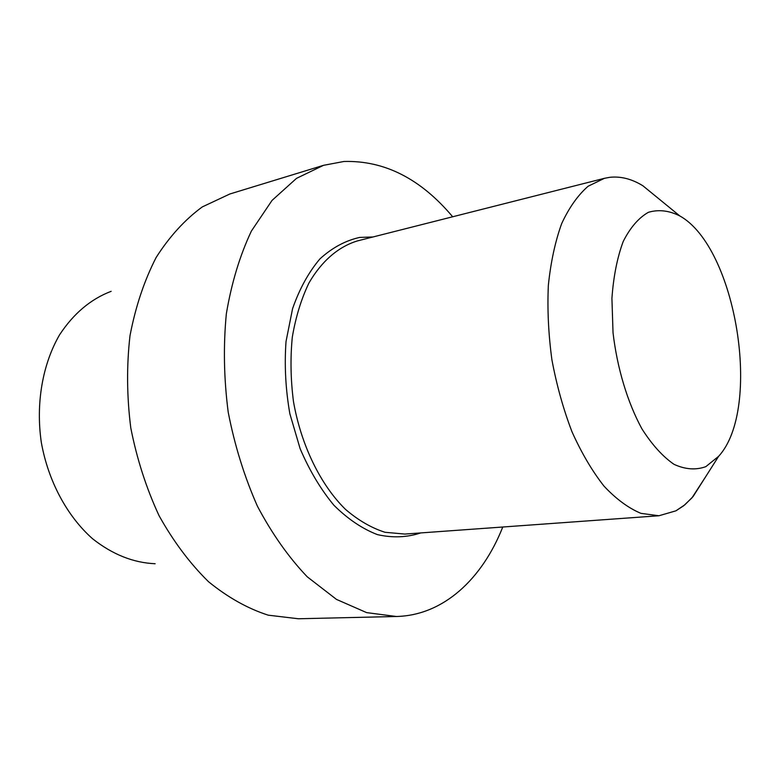 <?xml version="1.0" encoding="UTF-8"?>
<svg xmlns="http://www.w3.org/2000/svg" width="780" height="780" viewBox="0 0 780 780"><rect width="100%" height="100%" fill="white"/><g stroke="black" fill="none" stroke-linecap="round" stroke-linejoin="round"><path stroke-width="1.17" d="M359.687 237.422C345.452 240.581 332.212 247.718 319.985 258.833C308.675 272.161 299.549 288.756 292.588 308.627L286.026 341.494C284.32 365.225 285.587 389.308 289.858 413.751L300.105 448.617C309.416 470.389 320.668 489.245 333.85 505.196C347.782 519.012 362.329 528.821 377.471 534.632C392.564 538.034 407.004 537.469 420.781 532.916C407.004 537.469 392.564 538.034 377.471 534.632C362.329 528.821 347.782 519.012 333.85 505.196C320.668 489.245 309.416 470.389 300.105 448.617L289.858 413.751C285.587 389.308 284.32 365.225 286.026 341.494L292.588 308.627C299.549 288.756 308.675 272.161 319.985 258.833C332.212 247.718 345.452 240.581 359.687 237.422L372.996 236.974L359.687 237.422M343.873 161.489C384.413 160.309 420.683 178.737 452.673 216.772C420.683 178.737 384.413 160.309 343.873 161.489L323.495 165.331L343.873 161.489M502.768 527.007C482.284 578.867 443.488 615.41 396.347 616.492L366.639 612.622L336.482 599.41L307.242 576.81C288.619 557.281 272.005 533.734 257.41 506.171C244.403 476.775 234.673 445.438 228.208 412.181C223.87 378.583 223.255 345.784 226.346 313.774C231.524 283.023 239.879 255.45 251.404 231.046L272.054 200.392L296.517 178.357L323.495 165.331L229.817 194.005L202.303 206.905C184.928 219.619 169.543 236.476 156.136 257.488C144.251 280.654 135.544 306.715 130.006 335.663C126.545 365.732 126.808 396.484 130.786 427.918C136.9 459.001 146.338 488.28 159.081 515.726C173.453 541.457 189.92 563.452 208.494 581.695C227.828 597.422 247.738 608.585 268.232 615.176L298.399 618.764L268.232 615.176C247.738 608.585 227.828 597.422 208.494 581.695C189.92 563.452 173.453 541.457 159.081 515.726C146.338 488.28 136.9 459.001 130.786 427.918C126.808 396.484 126.545 365.732 130.006 335.663C135.544 306.715 144.251 280.654 156.136 257.488C169.543 236.476 184.928 219.619 202.303 206.905L229.817 194.005L323.495 165.331L296.517 178.357L272.054 200.392L251.404 231.046C239.879 255.45 231.524 283.023 226.346 313.774C223.255 345.784 223.87 378.583 228.208 412.181C234.673 445.438 244.403 476.775 257.41 506.171C272.005 533.734 288.619 557.281 307.242 576.81L336.482 599.41L366.639 612.622L396.347 616.492L298.399 618.764L396.347 616.492C443.488 615.41 482.284 578.867 502.768 527.007M111.14 291.33C90.753 299.081 73.573 313.56 59.592 334.786C42.559 364.162 35.646 403.406 41.311 442.367C48.194 481.123 67.109 516.194 92.528 538.717C112.466 554.463 133.341 562.799 155.132 563.735C133.341 562.799 112.466 554.463 92.528 538.717C67.109 516.194 48.194 481.123 41.311 442.367C35.646 403.406 42.559 364.162 59.592 334.786C73.573 313.56 90.753 299.081 111.14 291.33M675.909 510.832L683.65 505.781L691.948 497.874L705.637 476.765L693.069 496.577L684.889 504.777L675.909 510.832L658.934 515.755L675.909 510.832M661.05 200.606L642.876 185.767C631.868 178.981 620.89 176.163 609.921 177.294L604.442 178.308L588.11 186.254C577.931 195.117 569.108 207.587 561.639 223.675C555.175 241.654 550.748 262.197 548.35 285.314C547.258 309.455 548.447 334.327 551.928 359.911C556.676 385.291 563.375 409.266 572.013 431.837C581.558 453.024 592.234 471.139 604.032 486.164C616.181 499.083 628.475 508.141 640.926 513.347L658.934 515.755L640.926 513.347C628.475 508.141 616.181 499.083 604.032 486.164C592.234 471.139 581.558 453.024 572.013 431.837C563.375 409.266 556.676 385.291 551.928 359.911C548.447 334.327 547.258 309.455 548.35 285.314C550.748 262.197 555.175 241.654 561.639 223.675C569.108 207.587 577.931 195.117 588.11 186.254L604.442 178.308L609.921 177.294C620.89 176.163 631.868 178.981 642.876 185.767L661.05 200.606M705.822 466.654C695.848 470.252 685.25 469.482 674.037 464.344C662.776 456.602 652.06 444.766 641.911 428.834C627.529 402.421 617.194 368.257 613.031 332.748L611.92 298.379C613.47 276.588 617.224 257.624 623.2 241.507C630.24 227.584 638.635 217.854 648.385 212.306C658.573 209.323 669.035 210.512 679.76 215.904C736.388 247.348 762.44 408.681 718.594 456.358L705.822 466.654C695.848 470.252 685.25 469.482 674.037 464.344C662.776 456.602 652.06 444.766 641.911 428.834C627.529 402.421 617.194 368.257 613.031 332.748L611.92 298.379C613.47 276.588 617.224 257.624 623.2 241.507C630.24 227.584 638.635 217.854 648.385 212.306C658.573 209.323 669.035 210.512 679.76 215.904C736.388 247.348 762.44 408.681 718.594 456.358L705.822 466.654M357.513 240.893C338.676 246.568 321.74 260.93 308.948 282.984C301.265 298.974 295.718 317.041 292.295 337.204C290.257 358.176 290.648 379.655 293.485 401.642C301.158 445.36 320.57 484.936 345.511 509.399C358.322 520.348 371.494 527.972 385.018 532.282L404.859 534.066L658.934 515.755L404.859 534.066L385.018 532.282C371.494 527.972 358.322 520.348 345.511 509.399C320.57 484.936 301.158 445.36 293.485 401.642C290.648 379.655 290.257 358.176 292.295 337.204C295.718 317.041 301.265 298.974 308.948 282.984C321.74 260.93 338.676 246.568 357.513 240.893L604.442 178.308L357.513 240.893M679.76 215.904L642.876 185.767L679.76 215.904M718.594 456.358L693.069 496.577L718.594 456.358"/></g></svg>
